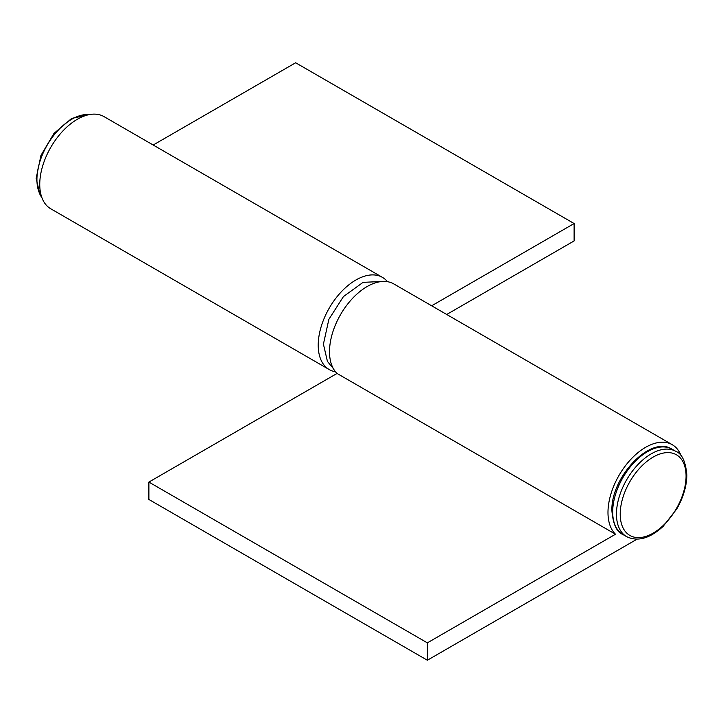 <?xml version="1.0" encoding="UTF-8"?>
<svg xmlns="http://www.w3.org/2000/svg" width="723" height="723" viewBox="0 0 723 723"><rect width="100%" height="100%" fill="white"/><g stroke="black" fill="none" stroke-linecap="round" stroke-linejoin="round"><path stroke-width="1.08" d="M387.501 281.699A53.222 30.728 120 0 0 382.467 277.388A53.222 30.728 120 0 0 355.852 280.027A53.222 30.728 120 0 0 321.084 326.923A53.222 30.728 120 0 0 329.245 369.57A53.222 30.728 120 0 0 335.499 371.776M382.467 277.388L103.995 116.611A53.222 30.728 120 0 0 77.379 119.25A53.222 30.728 120 0 0 42.612 166.145A53.222 30.728 120 0 0 50.773 208.793L329.245 369.57M446.706 314.478L574.116 240.922L574.116 223.534L431.658 305.793M574.116 223.534L295.644 62.765L153.186 145.016M637.008 539.195L427.356 660.235L148.884 499.466L148.884 482.078L337.035 373.448A53.222 30.728 -60 0 1 333.484 329.995A53.222 30.728 -60 0 1 367.148 286.543A53.222 30.728 -60 0 1 393.755 283.904L672.227 444.681A53.222 30.728 -60 0 1 681.156 455.96M427.356 660.235L427.356 642.855L615.508 534.225A53.222 30.728 -60 0 1 611.956 490.772A53.222 30.728 -60 0 1 645.621 447.32A53.222 30.728 -60 0 1 672.227 444.681M337.035 373.448L615.508 534.225M148.884 482.078L427.356 642.855M675.878 451.396C681.97 453.673 685.63 461.545 686.85 475.02C686.705 486.109 683.334 497.424 676.755 508.965L663.136 526.371C649.878 538.508 637.713 541.943 626.651 536.665A49.227 28.423 -60 0 1 616.457 514.125A49.227 28.423 -60 0 1 637.939 464.582A49.227 28.423 -60 0 1 675.878 451.396L672.11 449.227A49.227 28.423 120 0 0 634.179 462.413A49.227 28.423 120 0 0 612.688 511.956A49.227 28.423 120 0 0 622.883 534.487C616.764 532.173 613.104 524.292 611.911 510.872C610.583 477.569 650.393 434.767 672.11 449.227M620.217 514.125A46.57 26.887 120 0 0 653.14 533.14A46.57 26.887 120 0 0 686.073 476.105A46.57 26.887 120 0 0 653.14 457.099A46.57 26.887 120 0 0 620.217 514.125M89.318 114.605A49.227 28.423 120 0 0 54.424 134.577A49.227 28.423 120 0 0 36.927 179.539A49.227 28.423 120 0 0 41.69 197.09M333.276 368.486L327.42 361.392L323.416 344.121L328.866 319.358L343.416 296.611L363.082 282.341L383.542 281.419M626.651 536.665L622.883 534.487M41.844 197.515L40.054 194.903L36.15 178.454L40.949 155.409L53.972 133.412L71.722 118.391L89.76 114.523"/></g></svg>
